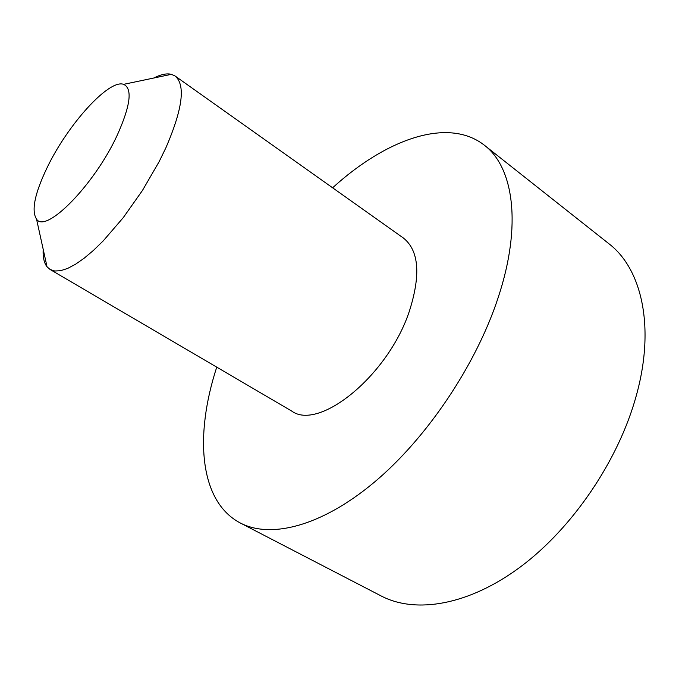 <?xml version="1.0" encoding="UTF-8"?>
<svg xmlns="http://www.w3.org/2000/svg" width="679" height="679" viewBox="0 0 679 679"><rect width="100%" height="100%" fill="white"/><g stroke="black" fill="none" stroke-linecap="round" stroke-linejoin="round"><path stroke-width="1.02" d="M47.233 167.407C34.722 193.456 31.166 210.702 36.547 219.13C45.646 234.204 94.534 184.773 117.314 135.019C130.546 105.415 132.651 88.525 123.612 84.349C108.92 78.832 67.679 124.749 47.233 167.407M153.751 78.026C160.796 74.427 166.686 73.188 171.405 74.325L175.106 76.014C185.723 84.943 182.676 108.81 165.973 147.615L159.098 161.738L142.446 190.468L123.23 217.679L103.191 240.926L93.422 250.424L84.111 258.258L75.454 264.292L67.594 268.443L60.686 270.675L54.829 271.014L50.119 269.495L47.046 266.822C44.067 262.977 42.777 257.103 43.167 249.185M50.119 269.495L291.554 410.982C318.714 431.428 387.921 375.869 409.259 311.508C420.98 274.919 418.994 250.407 403.318 237.973L175.106 76.014M216.745 367.144C194.483 435.298 199.1 501.441 240.332 523C270.683 538.914 321.337 526.471 374.137 482.37C426.828 438.294 476.208 364.844 498.242 297.377C522.244 224.953 513.502 167.161 484.382 145.23C447.775 116.525 385.587 139.501 332.617 187.803M240.332 523L381.275 596.018C415.616 613.96 468.697 605.498 520.835 566.609C572.847 527.719 618.577 460.226 636.223 395.899C655.515 326.905 641.697 268.68 608.876 243.71L484.382 145.23M36.547 219.13L47.046 266.822M123.612 84.349L171.405 74.325"/></g></svg>
